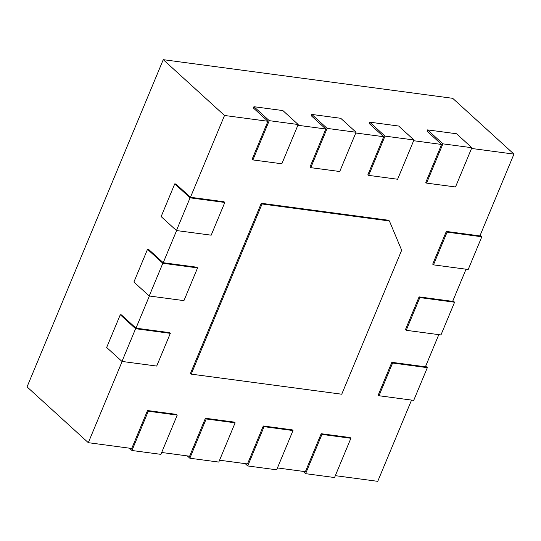 <?xml version="1.0" encoding="UTF-8"?>
<svg xmlns="http://www.w3.org/2000/svg" width="541" height="541" viewBox="0 0 541 541"><rect width="100%" height="100%" fill="white"/><g stroke="black" fill="none" stroke-linecap="round" stroke-linejoin="round"><path stroke-width="0.81" d="M129.407 448.178L131.95 450.491L160.893 454.359L177.238 415.089L176.467 414.392L147.524 410.531L131.727 448.489L88.311 442.687L27.05 386.889L163.254 59.672L452.689 98.313L513.95 154.111L479.901 235.917L446.325 231.433L432.705 264.157L433.469 264.853L468.202 269.492L481.821 236.769L447.089 232.136L433.469 264.853M303.061 471.36L305.604 473.673L334.548 477.541L350.893 438.271L350.128 437.574L321.185 433.713L305.388 471.671L277.445 467.938M411.559 400.09L377.746 481.328L335.332 475.667M438.798 334.649L425.415 366.805L391.84 362.321L378.22 395.045L378.984 395.742L413.716 400.381L427.336 367.657L392.61 363.018L378.984 395.742M466.044 269.202L452.655 301.364L419.086 296.881L405.459 329.597L406.23 330.301L440.962 334.933L454.582 302.216L419.85 297.577L406.23 330.301M471.536 148.45L513.95 154.111M441.591 144.454L427.045 131.199L427.586 129.894L442.903 143.845L471.847 147.707L455.502 186.97L426.558 183.108L425.794 182.412L441.591 144.454L413.649 140.721M383.704 136.724L369.158 123.47L369.699 122.165L385.016 136.116L413.96 139.977L397.615 179.247L368.671 175.379L367.907 174.682L383.704 136.724L355.762 132.998M325.817 129.001L311.271 115.747L311.812 114.435L327.129 128.386L356.073 132.254L339.728 171.517L310.784 167.656L310.02 166.953L325.817 129.001L297.875 125.269M267.93 121.272L253.384 108.017L253.932 106.705L269.242 120.657L298.186 124.525L281.841 163.788L252.897 159.926L252.133 159.23L267.93 121.272L224.522 115.476L190.466 197.276L224.042 201.759L224.806 202.456L211.186 235.179L176.454 230.54L190.074 197.823L224.806 202.456M197.566 267.903L183.947 300.62L149.215 295.988L133.898 282.037L147.517 249.313L162.834 263.264L197.566 267.903L196.802 267.207L163.226 262.723L176.609 230.561M170.327 333.344L156.701 366.068L121.975 361.429L106.658 347.478L120.278 314.754L135.595 328.705L170.327 333.344L169.556 332.647L135.987 328.164L149.37 296.008M88.311 442.687L122.131 361.449M187.294 455.901L189.837 458.22L218.78 462.082L235.125 422.819L234.354 422.122L205.411 418.254L189.614 456.212L161.671 452.486M245.174 463.63L247.717 465.95L276.661 469.811L293.006 430.548L292.241 429.852L263.298 425.983L247.501 463.941L219.558 460.208M389.405 220.978L401.665 250.246L341.736 394.22L191.23 374.129L190.466 373.432L261.289 203.281L388.641 220.282L389.405 220.978L262.06 203.977L261.289 203.281M163.254 59.672L224.522 115.476M135.987 328.164L121.434 314.909L120.278 314.754M163.226 262.723L148.674 249.469L147.517 249.313M190.466 197.276L175.92 184.028L174.757 183.872L190.074 197.823M176.454 230.54L161.137 216.589L174.757 183.872M149.215 295.988L162.834 263.264M121.975 361.429L135.595 328.705M191.23 374.129L262.06 203.977M253.932 106.705L282.869 110.574L298.186 124.525M252.897 159.926L269.242 120.657M311.812 114.435L340.756 118.303L356.073 132.254M310.784 167.656L327.129 128.386M369.699 122.165L398.643 126.026L413.96 139.977M368.671 175.379L385.016 136.116M427.586 129.894L456.53 133.755L471.847 147.707M426.558 183.108L442.903 143.845M446.325 231.433L447.089 232.136M480.171 235.267L481.821 236.769M419.086 296.881L419.85 297.577M452.932 300.708L454.582 302.216M391.84 362.321L392.61 363.018M425.686 366.149L427.336 367.657M147.524 410.531L148.295 411.228L131.95 450.491M177.238 415.089L148.295 411.228M205.411 418.254L206.182 418.957L189.837 458.22M235.125 422.819L206.182 418.957M263.298 425.983L264.062 426.68L247.717 465.95M293.006 430.548L264.062 426.68M321.185 433.713L321.949 434.409L305.604 473.673M350.893 438.271L321.949 434.409"/></g></svg>
